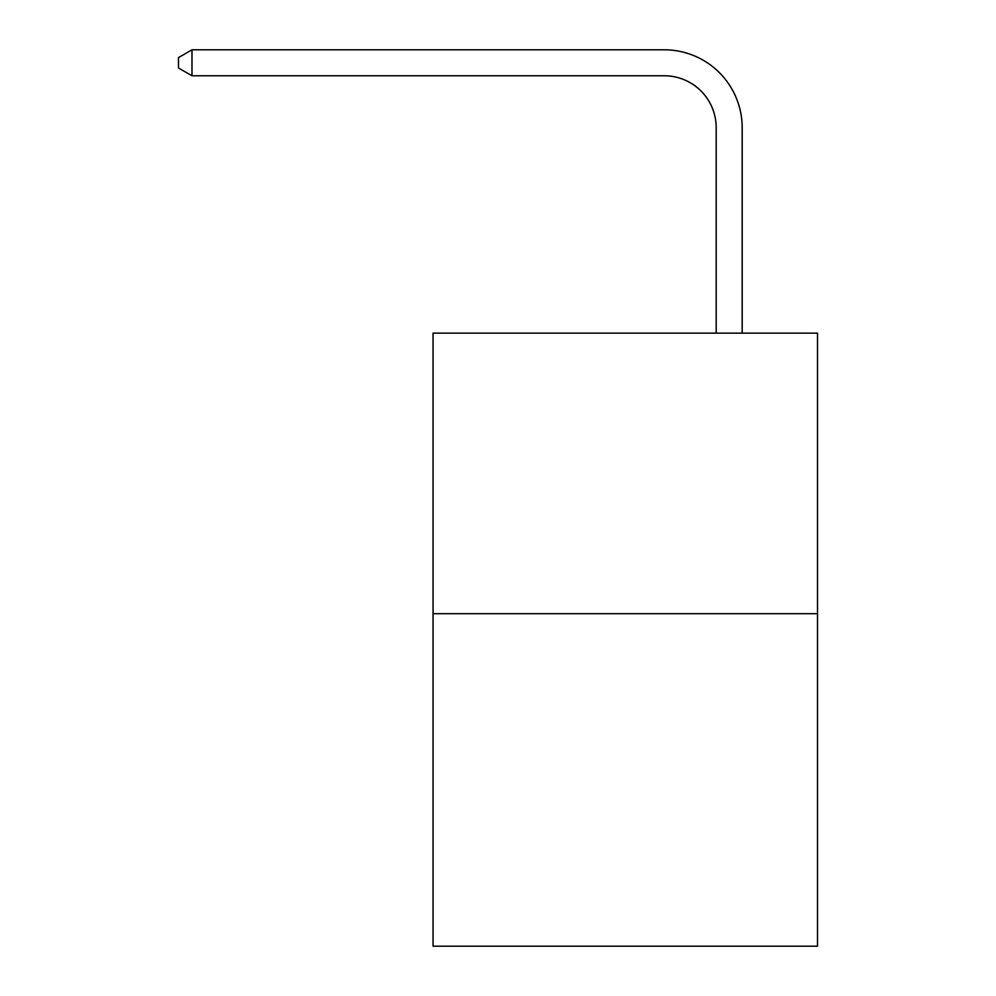 <?xml version="1.0" encoding="UTF-8"?>
<svg xmlns="http://www.w3.org/2000/svg" width="996" height="996" viewBox="0 0 996 996"><rect width="100%" height="100%" fill="white"/><g stroke="black" fill="none" stroke-linecap="round" stroke-linejoin="round"><path stroke-width="1.49" d="M817.517 613.698L817.517 333.15L433.061 333.15L433.061 946.2L817.517 946.2L817.517 613.698L433.061 613.698M716.199 333.15L716.199 127.725A51.954 51.954 0 0 0 664.245 75.771L191.991 75.771L178.483 67.989L178.483 57.594L191.991 49.8L664.245 49.8A77.925 77.925 0 0 1 742.182 127.725L742.182 333.15M716.199 127.725A51.954 51.954 0 0 0 664.245 75.771A51.954 51.954 0 0 1 716.199 127.725A51.954 51.954 0 0 0 664.245 75.771A51.954 51.954 0 0 1 716.199 127.725A51.954 51.954 0 0 0 664.245 75.771A51.954 51.954 0 0 1 716.199 127.725A51.954 51.954 0 0 0 664.245 75.771A51.954 51.954 0 0 1 716.199 127.725A51.954 51.954 0 0 0 664.245 75.771A51.954 51.954 0 0 1 716.199 127.725A51.954 51.954 0 0 0 664.245 75.771A51.954 51.954 0 0 1 716.199 127.725A51.954 51.954 0 0 0 664.245 75.771A51.954 51.954 0 0 1 716.199 127.725A51.954 51.954 0 0 0 664.245 75.771A51.954 51.954 0 0 1 716.199 127.725A51.954 51.954 0 0 0 664.245 75.771A51.954 51.954 0 0 1 716.199 127.725A51.954 51.954 0 0 0 664.245 75.771A51.954 51.954 0 0 1 716.199 127.725A51.954 51.954 0 0 0 664.245 75.771A51.954 51.954 0 0 1 716.199 127.725A51.954 51.954 0 0 0 664.245 75.771A51.954 51.954 0 0 1 716.199 127.725A51.954 51.954 0 0 0 664.245 75.771A51.954 51.954 0 0 1 716.199 127.725A51.954 51.954 0 0 0 664.245 75.771A51.954 51.954 0 0 1 716.199 127.725A51.954 51.954 0 0 0 664.245 75.771A51.954 51.954 0 0 1 716.199 127.725A51.954 51.954 0 0 0 664.245 75.771M191.991 75.771L191.991 49.8L664.245 49.8"/></g></svg>
